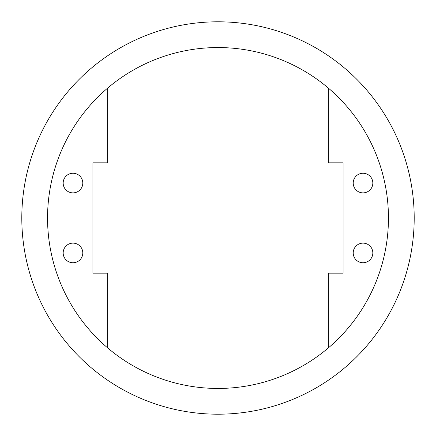 <?xml version="1.0" encoding="UTF-8"?>
<svg xmlns="http://www.w3.org/2000/svg" width="436" height="436" viewBox="0 0 436 436"><rect width="100%" height="100%" fill="white"/><g stroke="black" fill="none" stroke-linecap="round" stroke-linejoin="round"><path stroke-width="0.65" d="M353.209 183.055A9.81 9.81 0 0 0 363.019 192.865A9.81 9.81 0 0 0 372.829 183.055A9.81 9.81 0 0 0 363.019 173.245A9.81 9.81 0 0 0 353.209 183.055M353.209 252.945A9.81 9.81 0 0 0 363.019 262.755A9.81 9.81 0 0 0 372.829 252.945A9.81 9.81 0 0 0 363.019 243.135A9.81 9.81 0 0 0 353.209 252.945M63.171 252.945A9.81 9.81 0 0 0 72.981 262.755A9.81 9.81 0 0 0 82.796 252.945A9.81 9.81 0 0 0 72.981 243.135A9.81 9.81 0 0 0 63.171 252.945M63.171 183.055A9.81 9.81 0 0 0 72.981 192.865A9.81 9.81 0 0 0 82.796 183.055A9.81 9.81 0 0 0 72.981 173.245A9.81 9.81 0 0 0 63.171 183.055M47.551 218A170.449 170.449 0 0 0 328.363 347.895A170.449 170.449 0 0 0 328.363 88.105A170.449 170.449 0 0 0 47.551 218M414.2 218A196.2 196.2 0 0 0 218 21.8A196.2 196.2 0 0 0 21.8 218A196.2 196.2 0 0 0 218 414.2A196.2 196.2 0 0 0 414.2 218M107.638 347.895L107.638 273.181L92.923 273.181L92.923 162.819L107.638 162.819L107.638 88.105M328.363 88.105L328.363 162.819L343.078 162.819L343.078 273.181L328.363 273.181L328.363 347.895"/></g></svg>
